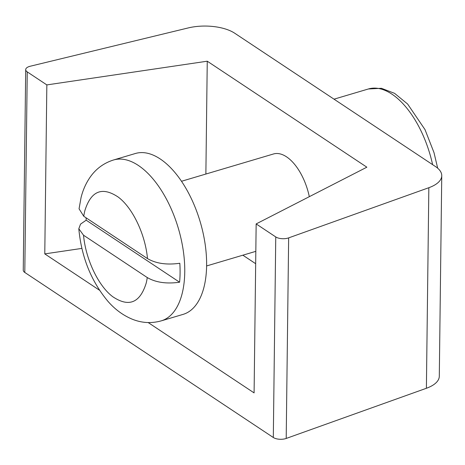 <?xml version="1.0" encoding="UTF-8"?>
<svg xmlns="http://www.w3.org/2000/svg" width="465" height="465" viewBox="0 0 465 465"><rect width="100%" height="100%" fill="white"/><g stroke="black" fill="none" stroke-linecap="round" stroke-linejoin="round"><path stroke-width="0.7" d="M83.537 235.232L147.26 277.547C155.763 282.499 166.54 284.051 179.589 282.214L86.194 220.189L80.538 224.118L78.812 228.763L83.537 235.232C85.688 259.354 98.411 286.097 112.809 296.751C128.857 307.464 139.971 302.965 146.155 283.249A57.404 29.219 73.5 0 0 147.26 277.547M86.194 220.189A83.363 42.437 73.5 0 1 86.06 217.8M179.589 282.214A83.363 42.437 73.5 0 0 179.821 263.26C166.772 265.108 155.996 263.55 147.492 258.598L83.77 216.277L79.056 208.802L81.05 197.619C82.921 189.964 86.019 183.065 90.332 176.909C96.174 168.667 103.904 163.029 113.512 159.989A83.898 42.704 73.5 0 1 138.297 165.412A83.898 42.704 73.5 0 1 182.158 293.531A83.898 42.704 73.5 0 1 161.245 320.862L183.105 314.375A83.898 42.704 73.5 0 0 205.112 243.974A83.898 42.704 73.5 0 0 160.158 158.925A83.898 42.704 73.5 0 0 135.379 153.502L113.512 159.989M181.495 181.274L273.49 153.979A44.158 22.477 73.5 0 1 286.533 156.833A44.158 22.477 73.5 0 1 309.312 196.678M148.19 322.565L254.093 392.896L256.157 223.921L366.856 167.191L207.256 61.2L46.843 84.909L44.78 253.89L99.487 290.218M205.873 174.044L207.256 61.2M255.674 263.707L242.858 255.192M256.157 223.921L275.757 236.935A8.829 3.953 0.7 0 0 288.649 237.882L428.84 187.709A35.328 15.816 0.7 0 0 441.75 175.694A35.328 15.816 0.7 0 0 435.577 166.615L234.732 33.23A35.328 15.816 0.7 0 0 188.244 27.929L30.196 66.245A8.829 3.953 0.7 0 0 25.703 69.622A8.829 3.953 0.7 0 0 27.243 71.895L46.843 84.909M25.703 69.622L23.25 270.188A8.829 3.953 0.7 0 0 24.79 272.455L273.31 437.501A8.829 3.953 0.7 0 0 286.202 438.449L426.393 388.275A35.328 15.816 0.7 0 0 439.297 376.261L441.75 175.694M81.881 248.403L44.78 253.89M83.77 216.277A57.404 29.219 73.5 0 1 84.88 210.575C91.059 190.859 102.178 186.36 118.22 197.079C132.624 207.733 145.342 234.47 147.492 258.598M24.79 272.455L27.243 71.895M273.31 437.501L275.757 236.935M286.202 438.449L288.649 237.882M426.393 388.275L428.84 187.709M334.021 99.173L368.385 88.978A79.486 40.461 73.5 0 1 391.867 94.11A79.486 40.461 73.5 0 1 432.613 164.645M78.806 228.763C81.445 257 91.134 281.162 107.88 301.25C114.896 309.335 122.981 315.299 132.124 319.141C141.651 323.024 151.357 323.599 161.245 320.862M206.617 265.945L255.826 251.344M437.681 168.202L434.002 152.63L425.016 129.63L407.602 104.003L394.558 93.331L381.41 88.292L368.385 88.978"/></g></svg>
